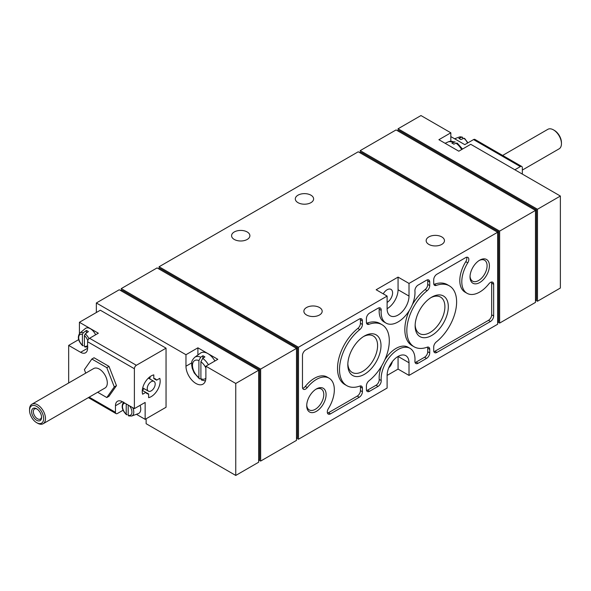<?xml version="1.0" encoding="UTF-8"?>
<svg xmlns="http://www.w3.org/2000/svg" width="591" height="591" viewBox="0 0 591 591"><rect width="100%" height="100%" fill="white"/><g stroke="black" fill="none" stroke-linecap="round" stroke-linejoin="round"><path stroke-width="0.89" d="M462.79 138.767L462.79 137.814L461.933 137.149L462.413 137.127L459.31 137.023L454.59 138.759M464.777 138.966L463.92 138.301L460.795 139.587A8.702 5.024 60 0 0 458.808 138.442L461.933 137.149A8.082 4.662 -120 0 0 459.31 137.023M522.333 174.079L522.333 167.755A2.815 1.625 120 0 0 521.75 166.47A2.815 1.625 120 0 0 520.346 166.61L514.872 169.772M450.837 136.595L464.777 144.647L473.546 139.587A2.815 1.625 -60 0 1 474.95 139.446L521.75 166.47M78.647 339.633L68.667 345.403L80.612 352.302L87.586 348.276L87.586 341.724A2.815 1.625 -60 0 1 89.573 338.274L98.335 333.213L79.416 322.287L79.416 333.523M68.667 345.403L68.667 382.983M136.41 414.291L145.142 419.337L166.049 407.258L166.049 348.158L136.373 365.29A2.815 1.625 120 0 0 134.386 368.74L134.386 408.64L122.433 401.74A9.855 5.688 60 0 0 117.506 401.252A9.855 5.688 60 0 0 115.467 405.766L115.467 412.319A2.815 1.625 120 0 0 116.05 413.611A2.815 1.625 120 0 0 117.454 413.471L123.061 410.235M87.586 348.276A9.855 5.688 60 0 1 85.54 352.79A9.855 5.688 60 0 1 80.612 352.302M97.655 392.261L106.808 397.551L108.995 396.28L116.471 385.65L108.995 366.39L94.05 357.762L91.856 359.025L84.387 369.656L85.732 373.128M88.938 338.761A8.082 4.662 -120 0 0 85.252 333.93L88.377 331.61A8.702 5.024 -120 0 0 86.389 330.458L83.265 332.777A8.082 4.662 -120 0 0 79.837 333.117L85.289 328.574A9.293 5.363 -120 0 1 89.307 328.212A9.293 5.363 -120 0 1 95.624 334.779M85.252 333.93L84.395 335.585L84.395 346.252L85.252 346.917M83.265 345.765L82.408 345.1L83.265 345.765M82.408 334.432A6.686 3.856 -120 0 0 78.677 337.616A6.686 3.856 -120 0 0 82.408 345.1L82.408 334.432L83.265 332.777M128.587 415.938L131.69 416.027L138.346 413.582A9.293 5.363 -120 0 0 140.082 405.352M128.21 405.079L128.21 415.244L129.067 415.909M127.08 414.756L126.223 414.092L127.08 414.756M126.223 403.926L126.223 414.092A6.686 3.856 -120 0 1 122.529 407.369A6.686 3.856 -120 0 1 125.011 403.232M166.049 348.158L100.33 310.216L79.416 322.287M148.622 393.99L145.829 392.372A8.451 4.876 120 0 0 146.989 393.591A8.451 4.876 120 0 0 148.622 393.99L148.622 397.677A12.677 7.321 120 0 0 157.553 389.934A12.677 7.321 120 0 0 159.792 378.336L156.6 380.176A8.451 4.876 120 0 0 155.44 378.957A8.451 4.876 120 0 0 153.8 378.565L156.6 380.176M142.298 390.341L145.829 392.372L142.63 394.219A12.677 7.321 120 0 1 144.876 382.621A12.677 7.321 120 0 1 153.8 374.871L153.8 378.565M134.386 408.64L145.142 402.434L145.142 419.337M453.999 142.017A13.32 7.69 -120 0 0 448.746 141.655L455.144 141.921L451.834 143.044A13.578 7.838 -120 0 1 453.829 144.197L455.986 143.162L457.294 143.162L462.517 149.058M208.387 364.765A13.32 7.69 -120 0 0 202.728 358.375L204.885 356.912A13.578 7.838 -120 0 0 202.89 355.76L200.733 357.223A13.32 7.69 -120 0 0 194.683 357.333C190.583 361.714 192.141 362.194 191.669 364.942L192.267 368.415L194.195 372.936L199.426 378.846L200.903 378.765L201.575 380.087L205.417 380.922M214.902 361.005A14.058 8.119 -120 0 0 206.843 353.049A14.058 8.119 -120 0 0 200.43 353.152L194.683 357.333M199.426 378.846L198.908 377.59L198.908 360.584L200.733 357.223M202.728 358.375L200.903 361.729L200.903 378.742A10.512 6.065 -120 0 0 205.867 378.225M537.47 301.247L560.371 288.024L560.371 196.042L470.754 144.3L458.808 151.2L438.891 139.698L450.837 132.805L420.969 115.555L398.061 128.779L398.061 131.076L399.058 130.5L536.473 209.842L536.473 299.526L535.483 300.102L537.47 301.247L537.47 209.266L398.061 128.779M450.837 141.116L450.837 132.805M560.371 196.042L537.47 209.266M235.757 383.463L235.757 475.445L258.659 462.221L258.659 370.239L235.757 383.463L205.882 366.213L217.828 359.313L197.911 347.818L185.966 354.711L96.348 302.976L96.348 312.513M536.473 209.842L499.631 231.111L499.631 323.092L535.483 302.4L535.483 210.411L396.073 129.924L360.222 150.624L360.222 152.921L361.219 152.352L498.634 231.687L409.016 283.429L409.016 296.076A15.492 8.946 120 0 1 402.257 311.664A15.492 8.946 120 0 1 390.319 315.816A15.492 8.946 120 0 1 387.112 308.724L387.112 296.076L298.485 347.242L298.485 439.224L387.112 388.058L387.112 375.411A15.492 8.946 120 0 1 393.872 359.823A15.492 8.946 120 0 1 405.81 355.671A15.492 8.946 120 0 1 409.016 362.763L409.016 375.411L497.644 324.245L497.644 232.263L358.235 151.776L159.082 266.755L159.082 269.053L160.072 268.477L297.495 347.818L260.646 369.087L260.646 461.076L296.497 440.376L296.497 348.387L157.088 267.908L121.244 288.6L121.244 290.898L122.234 290.329L259.656 369.663L258.659 370.239L119.249 289.753L96.348 302.976M235.757 475.445L146.132 423.703L146.132 418.76M185.966 354.711L185.966 366.213A14.081 8.134 60 0 0 192.112 380.382A14.081 8.134 60 0 0 202.964 384.157A14.081 8.134 60 0 0 205.882 377.708L205.882 366.213M479.715 282.542A13.696 7.912 -60 0 1 470.03 276.95A13.696 7.912 -60 0 1 479.715 260.166A13.696 7.912 -60 0 1 489.407 265.758A13.696 7.912 -60 0 1 479.715 282.542M316.414 411.321A13.696 7.912 -60 0 1 306.722 405.722A13.696 7.912 -60 0 1 316.414 388.944A13.696 7.912 -60 0 1 326.099 394.537A13.696 7.912 -60 0 1 316.414 411.321M364.411 374.332A23.463 13.549 -60 0 1 347.818 364.75A23.463 13.549 -60 0 1 364.411 336.013A23.463 13.549 -60 0 1 380.996 345.595A23.463 13.549 -60 0 1 364.411 374.332M431.718 335.466A23.463 13.549 -60 0 1 415.133 325.892A23.463 13.549 -60 0 1 431.718 297.155A23.463 13.549 -60 0 1 448.31 306.729A23.463 13.549 -60 0 1 431.718 335.466M426.547 358.397A4.506 2.6 120 0 0 429.731 352.879L429.731 349.333A4.506 2.6 120 0 0 428.8 347.264A4.506 2.6 120 0 0 427.13 347.213A35.209 20.323 120 0 1 414.121 346.799A35.209 20.323 120 0 1 407.938 321.548A35.209 20.323 120 0 1 427.13 290.706A4.506 2.6 120 0 0 429.731 285.593L429.731 282.047A4.506 2.6 120 0 0 428.8 279.986A4.506 2.6 120 0 0 426.547 280.208L418.096 285.084A4.506 2.6 120 0 0 414.926 290.92A23.943 13.822 120 0 1 405.234 315.963A23.943 13.822 120 0 1 386.093 323.129A23.943 13.822 120 0 1 381.202 310.393A4.506 2.6 120 0 0 380.286 307.992A4.506 2.6 120 0 0 378.033 308.214L369.582 313.09A4.506 2.6 120 0 0 366.398 318.608L366.398 322.154A4.506 2.6 120 0 0 367.329 324.223A4.506 2.6 120 0 0 368.998 324.274A35.209 20.323 120 0 1 382.008 324.688A35.209 20.323 120 0 1 388.191 349.938A35.209 20.323 120 0 1 368.998 380.774A4.506 2.6 120 0 0 366.398 385.893L366.398 389.439A4.506 2.6 120 0 0 367.329 391.501A4.506 2.6 120 0 0 369.582 391.279L378.033 386.403A4.506 2.6 120 0 0 381.202 380.567A23.943 13.822 120 0 1 390.895 355.516A23.943 13.822 120 0 1 410.036 348.358A23.943 13.822 120 0 1 414.926 361.094A4.506 2.6 120 0 0 415.842 363.495A4.506 2.6 120 0 0 418.096 363.273L426.547 358.397L424.552 357.245A4.506 2.6 120 0 0 427.736 351.726L427.736 348.18A4.506 2.6 120 0 0 427.566 347.094M359.816 329.571A4.506 2.6 120 0 0 362.416 324.459L362.416 320.913A4.506 2.6 120 0 0 361.485 318.845A4.506 2.6 120 0 0 359.232 319.074L305.658 349.998A4.506 2.6 120 0 0 302.474 355.516L302.474 387.208A4.506 2.6 120 0 0 303.405 389.27A4.506 2.6 120 0 0 307.283 387.593A25.347 14.635 120 0 1 329.084 378.181A25.347 14.635 120 0 1 328.36 408.654A4.506 2.6 120 0 0 328.234 414.077A4.506 2.6 120 0 0 330.487 413.855L359.232 397.255A4.506 2.6 120 0 0 362.416 391.737L362.416 388.191A4.506 2.6 120 0 0 361.485 386.13A4.506 2.6 120 0 0 359.816 386.078A35.209 20.323 120 0 1 346.806 385.664A35.209 20.323 120 0 1 340.623 360.414A35.209 20.323 120 0 1 359.816 329.571L357.828 328.426A4.506 2.6 120 0 0 360.421 323.307L360.421 319.761A4.506 2.6 120 0 0 360.251 318.675M493.655 315.963L493.655 284.278A4.506 2.6 120 0 0 492.724 282.217A4.506 2.6 120 0 0 488.846 283.894A25.347 14.635 120 0 1 467.045 293.306A25.347 14.635 120 0 1 467.769 262.825A4.506 2.6 120 0 0 467.895 257.41A4.506 2.6 120 0 0 465.642 257.632L436.897 274.231A4.506 2.6 120 0 0 433.713 279.75L433.713 283.296A4.506 2.6 120 0 0 434.644 285.357A4.506 2.6 120 0 0 436.313 285.409A35.209 20.323 120 0 1 449.323 285.822A35.209 20.323 120 0 1 455.506 311.073A35.209 20.323 120 0 1 436.313 341.916A4.506 2.6 120 0 0 433.713 347.028L433.713 350.574A4.506 2.6 120 0 0 434.644 352.642A4.506 2.6 120 0 0 436.897 352.413L490.471 321.489A4.506 2.6 120 0 0 493.655 315.963L491.668 314.818L491.668 283.133A4.506 2.6 120 0 0 491.498 282.047M234.258 239.444A9.153 5.282 0 0 0 244.238 240.589A9.153 5.282 0 0 0 249.89 235.713A9.153 5.282 0 0 0 240.729 230.424A9.153 5.282 0 0 0 231.576 235.713A9.153 5.282 0 0 0 234.258 239.444M297.99 202.654A9.153 5.282 0 0 0 307.963 203.799A9.153 5.282 0 0 0 313.614 198.916A9.153 5.282 0 0 0 304.461 193.634A9.153 5.282 0 0 0 295.308 198.916A9.153 5.282 0 0 0 297.99 202.654M306.552 314.988A9.153 5.282 0 0 0 316.525 316.133A9.153 5.282 0 0 0 322.176 311.25A9.153 5.282 0 0 0 313.023 305.968A9.153 5.282 0 0 0 303.87 311.25A9.153 5.282 0 0 0 306.552 314.988M428.837 244.393A9.153 5.282 0 0 0 438.81 245.538A9.153 5.282 0 0 0 444.462 240.655A9.153 5.282 0 0 0 435.308 235.366A9.153 5.282 0 0 0 426.155 240.655A9.153 5.282 0 0 0 428.837 244.393M409.016 283.429L398.061 277.105L376.157 289.753L387.112 296.076M298.485 347.242L159.082 266.755M387.112 375.411L398.061 369.087L409.016 375.411M298.485 439.224L296.497 438.079L297.495 437.503L297.495 347.818M499.631 231.111L360.222 150.624M260.646 369.087L121.244 288.6M259.656 369.663L259.656 459.347L258.659 459.924L260.646 461.076M498.634 231.687L498.634 321.371L497.644 321.947L499.631 323.092M388.723 367.875A7.742 4.469 120 0 0 392.343 361.603M398.061 369.087L398.061 356.439L409.016 362.763M387.112 302.4A7.742 4.469 120 0 0 392.173 295.574A7.742 4.469 120 0 0 390.983 289.368A7.742 4.469 120 0 0 387.112 289.753A7.742 4.469 120 0 0 383.241 293.838M387.112 308.724A15.492 8.946 120 0 0 398.061 289.753L398.061 277.105M466.668 257.24A4.506 2.6 120 0 1 465.774 261.68A25.347 14.635 120 0 0 465.051 292.153L467.045 293.306M433.883 284.382A4.506 2.6 120 0 0 434.319 284.256L436.313 285.409M449.323 285.822L447.335 284.67A35.209 20.323 120 0 0 434.319 284.256M433.883 351.66A4.506 2.6 120 0 0 434.91 351.268L488.484 320.337A4.506 2.6 120 0 0 491.668 314.818M302.636 388.294A4.506 2.6 120 0 0 305.288 386.448L307.283 387.593M329.084 378.181L327.096 377.028A25.347 14.635 120 0 0 305.288 386.448M327.473 413.102A4.506 2.6 120 0 0 328.493 412.703L357.237 396.11A4.506 2.6 120 0 0 360.421 390.592L360.421 387.046A4.506 2.6 120 0 0 360.251 385.96M357.828 328.426A35.209 20.323 120 0 0 338.636 359.262A35.209 20.323 120 0 0 344.812 384.512L346.806 385.664M427.566 279.809A4.506 2.6 120 0 1 427.736 280.895L427.736 284.441A4.506 2.6 120 0 1 425.136 289.56A35.209 20.323 120 0 0 412.385 304.564M409.297 310.534A35.209 20.323 120 0 0 412.126 345.654L414.121 346.799M379.053 307.822A4.506 2.6 120 0 1 379.215 309.241A23.943 13.822 120 0 0 384.106 321.984L386.093 323.129M366.568 323.24A4.506 2.6 120 0 0 367.004 323.122L368.998 324.274M382.008 324.688L380.02 323.536A35.209 20.323 120 0 0 367.004 323.122M366.568 390.525A4.506 2.6 120 0 0 367.595 390.126L376.039 385.251A4.506 2.6 120 0 0 379.215 379.415L381.202 380.567M410.036 348.358L408.041 347.205A23.943 13.822 120 0 0 384.837 359.801M381.756 365.777A23.943 13.822 120 0 0 379.215 379.415M415.081 362.519A4.506 2.6 120 0 0 416.108 362.12L424.552 357.245M430.846 297.687A21.054 12.152 -60 0 1 440.546 297.096A21.054 12.152 -60 0 1 443.767 313.961A21.054 12.152 -60 0 1 430.019 332.519A21.054 12.152 -60 0 1 419.492 333.56A21.054 12.152 -60 0 1 415.155 324.865M363.531 336.552A21.054 12.152 -60 0 1 373.231 335.961A21.054 12.152 -60 0 1 376.46 352.827A21.054 12.152 -60 0 1 362.704 371.377A21.054 12.152 -60 0 1 352.177 372.426A21.054 12.152 -60 0 1 347.84 363.731M315.816 389.314A12.064 6.966 -60 0 1 321.282 389.018A12.064 6.966 -60 0 1 323.137 398.681A12.064 6.966 -60 0 1 315.254 409.312A12.064 6.966 -60 0 1 309.226 409.91A12.064 6.966 -60 0 1 306.744 405.027M479.124 260.535A12.064 6.966 -60 0 1 484.59 260.239A12.064 6.966 -60 0 1 486.437 269.902A12.064 6.966 -60 0 1 478.562 280.533A12.064 6.966 -60 0 1 472.527 281.131A12.064 6.966 -60 0 1 470.052 276.248M197.911 347.818L197.911 354.984M202.89 355.76L202.89 358.257M86.389 330.458L86.389 333.088M106.808 397.551L114.285 386.913L106.808 367.654L108.995 366.39M106.808 367.654L91.856 359.025M114.285 386.913L116.471 385.65M37.514 423.171L36.598 422.646L37.514 423.171A11.266 6.501 -120 0 0 43.15 423.732L104.969 388.043A11.266 6.501 -120 0 0 104.969 375.034A11.266 6.501 -120 0 0 93.703 368.533L31.884 404.222A11.266 6.501 -120 0 0 29.55 409.378L29.55 410.435A9.973 5.755 -120 0 0 36.598 422.646A9.973 5.755 -120 0 0 43.653 418.576A9.973 5.755 -120 0 0 36.598 406.364A9.973 5.755 -120 0 0 29.55 410.435M37.048 409.038A5.821 3.361 -120 0 0 34.551 408.965A5.821 3.361 -120 0 0 33.657 413.634A5.821 3.361 -120 0 0 37.462 418.76A5.821 3.361 -120 0 0 40.373 419.049A5.821 3.361 -120 0 0 41.555 416.847M36.598 420.253A7.04 4.063 -120 0 0 41.577 417.379A7.04 4.063 -120 0 0 36.598 408.758A7.04 4.063 -120 0 0 31.618 411.632A7.04 4.063 -120 0 0 36.598 420.253M43.15 423.732A11.266 6.501 -120 0 0 43.15 410.723A11.266 6.501 -120 0 0 31.884 404.222M522.333 170.075L559.116 148.836A11.266 6.501 -120 0 0 561.45 143.679L561.45 142.623A9.973 5.755 -120 0 0 554.402 130.412L553.486 129.88A11.266 6.501 -120 0 0 547.85 129.326L502.638 155.433M561.45 143.679A11.266 6.501 -120 0 0 553.486 129.88M142.313 390.193A12.677 7.321 120 0 0 144.115 388.686M149.752 378.927A12.677 7.321 120 0 0 150.151 376.615M147.233 388.575A5.629 3.251 120 0 0 148.4 391.153A5.629 3.251 120 0 0 154.029 387.903A5.629 3.251 120 0 0 154.029 381.402A5.629 3.251 120 0 0 149.686 382.909A5.629 3.251 120 0 0 147.233 388.575M467.562 143.037A8.082 4.662 -120 0 0 463.92 138.301M520.346 166.61L473.546 139.587M115.467 412.319L89.189 397.152M134.386 368.74L87.586 341.724M84.395 346.252A6.686 3.856 -120 0 0 87.586 345.299M87.749 340.712A6.686 3.856 -120 0 0 84.395 335.585M131.69 416.027A8.082 4.662 -120 0 0 132.716 407.679M128.21 415.244A6.686 3.856 -120 0 0 131.896 412.777A6.686 3.856 -120 0 0 129.414 405.773M136.373 365.29L89.573 338.274M461.652 149.56A13.32 7.69 -120 0 0 455.986 143.162M198.908 360.584A10.512 6.065 -120 0 0 192.474 365.371A10.512 6.065 -120 0 0 198.908 377.59M205.882 368.008A10.512 6.065 -120 0 0 200.903 361.729M409.016 296.076L398.061 289.753M491.668 283.133L493.655 284.278M465.774 261.68L467.769 262.825M434.91 351.268L436.897 352.413M488.484 320.337L490.471 321.489M360.421 323.307L362.416 324.459M360.421 319.761L362.416 320.913M328.493 412.703L330.487 413.855M357.237 396.11L359.232 397.255M360.421 390.592L362.416 391.737M360.421 387.046L362.416 388.191M427.736 351.726L429.731 352.879M427.736 348.18L429.731 349.333M425.136 289.56L427.13 290.706M427.736 284.441L429.731 285.593M427.736 280.895L429.731 282.047M379.215 309.241L381.202 310.393M367.595 390.126L369.582 391.279M376.039 385.251L378.033 386.403M416.108 362.12L418.096 363.273M185.966 366.213L191.72 362.889M115.467 405.766L122.433 401.74M467.939 142.823L464.541 138.338M84.772 346.954L87.874 347.043M79.837 333.117C77.185 336.973 78.123 341.177 82.644 345.728M123.652 402.109C121 405.965 121.938 410.169 126.459 414.712M116.05 413.611L88.362 397.625M448.746 141.655L445.097 143.288M154.029 381.402L148.356 378.122M148.4 391.153L142.719 387.881"/></g></svg>
